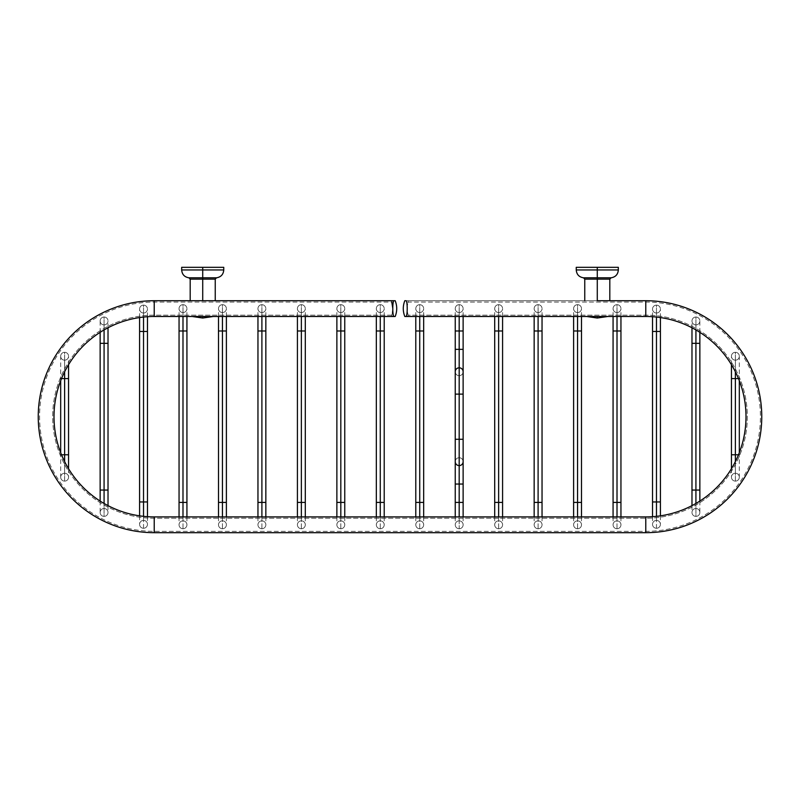 <?xml version="1.0" encoding="UTF-8"?>
<svg xmlns="http://www.w3.org/2000/svg" width="800" height="800" viewBox="0 0 800 800"><rect width="100%" height="100%" fill="white"/><g stroke="black" fill="none" stroke-linecap="round" stroke-linejoin="round"><path stroke-width="0.6" stroke-dasharray="4 3" d="M392.82 308.61L391.78 315.15L154.22 315.15A101.55 101.55 0 0 0 52.67 416.7A101.55 101.55 0 0 0 154.22 518.25L645.78 518.25A101.55 101.55 0 0 0 747.33 416.7A101.55 101.55 0 0 0 645.78 315.15L408.22 315.15C406.83 310.79 406.83 306.43 408.22 302.06L645.78 302.06A114.64 114.64 0 0 1 760.43 416.7A114.64 114.64 0 0 1 645.78 531.34L154.22 531.34A114.64 114.64 0 0 1 39.57 416.7A114.64 114.64 0 0 1 154.22 302.06L391.78 302.06L391.9 300.72L154.22 300.72A115.98 115.98 0 0 0 38.24 416.7A115.98 115.98 0 0 0 154.22 532.68L645.78 532.68A115.98 115.98 0 0 0 761.76 416.7A115.98 115.98 0 0 0 645.78 300.72L408.1 300.72L408.22 302.06C406.83 306.43 406.83 310.79 408.22 315.15L408.1 316.49L404.81 316.49L645.78 316.49A100.21 100.21 0 0 1 746 416.7A100.21 100.21 0 0 1 645.78 516.91L154.22 516.91A100.21 100.21 0 0 1 54 416.7A100.21 100.21 0 0 1 154.22 316.49L391.9 316.49L391.78 315.15L154.22 315.15A101.55 101.55 0 0 0 52.67 416.7A101.55 101.55 0 0 0 154.22 518.25L645.78 518.25A101.55 101.55 0 0 0 747.33 416.7A101.55 101.55 0 0 0 645.78 315.15L408.22 315.15L408.1 316.49L645.78 316.49A100.21 100.21 0 0 1 746 416.7A100.21 100.21 0 0 1 645.78 516.91L154.22 516.91A100.21 100.21 0 0 1 54 416.7A100.21 100.21 0 0 1 154.22 316.49L154.22 315.15L154.22 316.49L391.9 316.49L391.78 315.15C393.17 310.79 393.17 306.43 391.78 302.06L391.9 300.72L395.19 300.72L154.22 300.72L154.22 302.06L154.22 300.72A115.98 115.98 0 0 0 38.24 416.7A115.98 115.98 0 0 0 154.22 532.68L154.22 531.34L154.22 532.68L645.78 532.68L645.78 531.34L645.78 532.68A115.98 115.98 0 0 0 761.76 416.7A115.98 115.98 0 0 0 645.78 300.72L645.78 302.06L645.78 300.72L408.1 300.72L408.22 302.06L645.78 302.06A114.64 114.64 0 0 1 760.43 416.7A114.64 114.64 0 0 1 645.78 531.34L154.22 531.34A114.64 114.64 0 0 1 39.57 416.7A114.64 114.64 0 0 1 154.22 302.06L391.78 302.06M64.62 352.29A3.94 3.94 0 0 0 60.68 356.23A3.94 3.94 0 0 0 64.62 360.17A3.94 3.94 0 0 0 68.56 356.23A3.94 3.94 0 0 0 64.62 352.29A3.94 3.94 0 0 0 60.68 356.23A3.94 3.94 0 0 0 64.62 360.17A3.94 3.94 0 0 1 60.68 356.23A3.94 3.94 0 0 1 64.62 352.29A3.94 3.94 0 0 1 68.56 356.23A3.94 3.94 0 0 1 64.62 360.17A3.94 3.94 0 0 0 68.56 356.23A3.94 3.94 0 0 0 64.62 352.29L64.62 378.61L68.56 378.61L64.62 378.61L64.62 352.29A3.94 3.94 0 0 0 60.68 356.23A3.94 3.94 0 0 0 64.62 360.17A3.94 3.94 0 0 0 68.56 356.23A3.94 3.94 0 0 0 64.62 352.29M64.62 473.23A3.94 3.94 0 0 0 60.68 477.17A3.94 3.94 0 0 0 64.62 481.11A3.94 3.94 0 0 0 68.56 477.17A3.94 3.94 0 0 0 64.62 473.23L64.62 461.59L64.62 473.23A3.94 3.94 0 0 0 60.68 477.17A3.94 3.94 0 0 0 64.62 481.11A3.94 3.94 0 0 0 68.56 477.17A3.94 3.94 0 0 0 64.62 473.23A3.94 3.94 0 0 0 60.68 477.17A3.94 3.94 0 0 0 64.62 481.11L64.62 378.61L60.68 378.61L64.62 378.61L64.62 454.79L68.56 454.79L64.62 454.79L64.62 481.11A3.94 3.94 0 0 1 60.68 477.17A3.94 3.94 0 0 1 64.62 473.23A3.94 3.94 0 0 1 68.56 477.17A3.94 3.94 0 0 1 64.62 481.11A3.94 3.94 0 0 0 68.56 477.17A3.94 3.94 0 0 0 64.62 473.23M104.08 317.02A3.94 3.94 0 0 0 100.14 320.96A3.94 3.94 0 0 0 104.08 324.91A3.94 3.94 0 0 0 108.02 320.96A3.94 3.94 0 0 0 104.08 317.02A3.94 3.94 0 0 0 100.14 320.96A3.94 3.94 0 0 0 104.08 324.91A3.94 3.94 0 0 1 100.14 320.96A3.94 3.94 0 0 1 104.08 317.02A3.94 3.94 0 0 1 108.02 320.96A3.94 3.94 0 0 1 104.08 324.91A3.94 3.94 0 0 0 108.02 320.96A3.94 3.94 0 0 0 104.08 317.02L104.08 343.34L108.02 343.34L104.08 343.34L104.08 317.02A3.94 3.94 0 0 0 100.14 320.96A3.94 3.94 0 0 0 104.08 324.91A3.94 3.94 0 0 0 108.02 320.96A3.94 3.94 0 0 0 104.08 317.02M104.08 508.5A3.94 3.94 0 0 0 100.14 512.44A3.94 3.94 0 0 0 104.08 516.38A3.94 3.94 0 0 0 108.02 512.44A3.94 3.94 0 0 0 104.08 508.5L104.08 503.47L104.08 508.5A3.94 3.94 0 0 0 100.14 512.44A3.94 3.94 0 0 0 104.08 516.38A3.94 3.94 0 0 0 108.02 512.44A3.94 3.94 0 0 0 104.08 508.5A3.94 3.94 0 0 0 100.14 512.44A3.94 3.94 0 0 0 104.08 516.38L104.08 343.34L100.14 343.34L104.08 343.34L104.08 490.06L108.02 490.06L104.08 490.06L104.08 516.38A3.94 3.94 0 0 1 100.14 512.44A3.94 3.94 0 0 1 104.08 508.5A3.94 3.94 0 0 1 108.02 512.44A3.94 3.94 0 0 1 104.08 516.38A3.94 3.94 0 0 0 108.02 512.44A3.94 3.94 0 0 0 104.08 508.5M143.53 305.13A3.94 3.94 0 0 0 139.59 309.07A3.94 3.94 0 0 0 143.53 313.01A3.94 3.94 0 0 0 147.47 309.07A3.94 3.94 0 0 0 143.53 305.13A3.94 3.94 0 0 0 139.59 309.07A3.94 3.94 0 0 0 143.53 313.01A3.94 3.94 0 0 1 139.59 309.07A3.94 3.94 0 0 1 143.53 305.13A3.94 3.94 0 0 1 147.47 309.07A3.94 3.94 0 0 1 143.53 313.01A3.94 3.94 0 0 0 147.47 309.07A3.94 3.94 0 0 0 143.53 305.13L143.53 331.45L147.47 331.45L143.53 331.45L143.53 305.13A3.94 3.94 0 0 0 139.59 309.07A3.94 3.94 0 0 0 143.53 313.01A3.94 3.94 0 0 0 147.47 309.07A3.94 3.94 0 0 0 143.53 305.13M143.53 520.39A3.94 3.94 0 0 0 139.59 524.33A3.94 3.94 0 0 0 143.53 528.27A3.94 3.94 0 0 0 147.47 524.33A3.94 3.94 0 0 0 143.53 520.39L143.53 516.34L143.53 520.39A3.94 3.94 0 0 0 139.59 524.33A3.94 3.94 0 0 0 143.53 528.27A3.94 3.94 0 0 0 147.47 524.33A3.94 3.94 0 0 0 143.53 520.39A3.94 3.94 0 0 0 139.59 524.33A3.94 3.94 0 0 0 143.53 528.27L143.53 331.45L139.59 331.45L143.53 331.45L143.53 501.95L147.47 501.95L143.53 501.95L143.53 528.27A3.94 3.94 0 0 1 139.59 524.33A3.94 3.94 0 0 1 143.53 520.39A3.94 3.94 0 0 1 147.47 524.33A3.94 3.94 0 0 1 143.53 528.27A3.94 3.94 0 0 0 147.47 524.33A3.94 3.94 0 0 0 143.53 520.39M182.99 304.67A3.94 3.94 0 0 0 179.05 308.61A3.94 3.94 0 0 0 182.99 312.55A3.94 3.94 0 0 0 186.93 308.61A3.94 3.94 0 0 0 182.99 304.67A3.94 3.94 0 0 0 179.05 308.61A3.94 3.94 0 0 0 182.99 312.55A3.94 3.94 0 0 1 179.05 308.61A3.94 3.94 0 0 1 182.99 304.67A3.94 3.94 0 0 1 186.93 308.61A3.94 3.94 0 0 1 182.99 312.55A3.94 3.94 0 0 0 186.93 308.61A3.94 3.94 0 0 0 182.99 304.67L182.99 330.99L186.93 330.99L182.99 330.99L182.99 304.67A3.94 3.94 0 0 0 179.05 308.61A3.94 3.94 0 0 0 182.99 312.55A3.94 3.94 0 0 0 186.93 308.61A3.94 3.94 0 0 0 182.99 304.67M182.99 520.85A3.94 3.94 0 0 0 179.05 524.8A3.94 3.94 0 0 0 182.99 528.74A3.94 3.94 0 0 0 186.93 524.8A3.94 3.94 0 0 0 182.99 520.85L182.99 516.91L182.99 520.85A3.94 3.94 0 0 0 179.05 524.8A3.94 3.94 0 0 0 182.99 528.74A3.94 3.94 0 0 0 186.93 524.8A3.94 3.94 0 0 0 182.99 520.85A3.94 3.94 0 0 0 179.05 524.8A3.94 3.94 0 0 0 182.99 528.74L182.99 330.99L179.05 330.99L182.99 330.99L182.99 502.42L186.93 502.42L182.99 502.42L182.99 528.74A3.94 3.94 0 0 1 179.05 524.8A3.94 3.94 0 0 1 182.99 520.85A3.94 3.94 0 0 1 186.93 524.8A3.94 3.94 0 0 1 182.99 528.74A3.94 3.94 0 0 0 186.93 524.8A3.94 3.94 0 0 0 182.99 520.85M222.45 304.67A3.94 3.94 0 0 0 218.5 308.61A3.94 3.94 0 0 0 222.45 312.55A3.94 3.94 0 0 0 226.39 308.61A3.94 3.94 0 0 0 222.45 304.67A3.94 3.94 0 0 0 218.5 308.61A3.94 3.94 0 0 0 222.45 312.55A3.94 3.94 0 0 1 218.5 308.61A3.94 3.94 0 0 1 222.45 304.67A3.94 3.94 0 0 1 226.39 308.61A3.94 3.94 0 0 1 222.45 312.55A3.94 3.94 0 0 0 226.39 308.61A3.94 3.94 0 0 0 222.45 304.67L222.45 330.99L226.39 330.99L222.45 330.99L222.45 304.67A3.94 3.94 0 0 0 218.5 308.61A3.94 3.94 0 0 0 222.45 312.55A3.94 3.94 0 0 0 226.39 308.61A3.94 3.94 0 0 0 222.45 304.67M222.45 520.85A3.94 3.94 0 0 0 218.5 524.8A3.94 3.94 0 0 0 222.45 528.74A3.94 3.94 0 0 0 226.39 524.8A3.94 3.94 0 0 0 222.45 520.85L222.45 516.91L222.45 520.85A3.94 3.94 0 0 0 218.5 524.8A3.94 3.94 0 0 0 222.45 528.74A3.94 3.94 0 0 0 226.39 524.8A3.94 3.94 0 0 0 222.45 520.85A3.94 3.94 0 0 0 218.5 524.8A3.94 3.94 0 0 0 222.45 528.74L222.45 330.99L218.5 330.99L222.45 330.99L222.45 502.42L226.39 502.42L222.45 502.42L222.45 528.74A3.94 3.94 0 0 1 218.5 524.8A3.94 3.94 0 0 1 222.45 520.85A3.94 3.94 0 0 1 226.39 524.8A3.94 3.94 0 0 1 222.45 528.74A3.94 3.94 0 0 0 226.39 524.8A3.94 3.94 0 0 0 222.45 520.85M261.9 304.67A3.94 3.94 0 0 0 257.96 308.61A3.94 3.94 0 0 0 261.9 312.55A3.94 3.94 0 0 0 265.84 308.61A3.94 3.94 0 0 0 261.9 304.67A3.94 3.94 0 0 0 257.96 308.61A3.94 3.94 0 0 0 261.9 312.55A3.94 3.94 0 0 1 257.96 308.61A3.94 3.94 0 0 1 261.9 304.67A3.94 3.94 0 0 1 265.84 308.61A3.94 3.94 0 0 1 261.9 312.55A3.94 3.94 0 0 0 265.84 308.61A3.94 3.94 0 0 0 261.9 304.67L261.9 330.99L265.84 330.99L261.9 330.99L261.9 304.67A3.94 3.94 0 0 0 257.96 308.61A3.94 3.94 0 0 0 261.9 312.55A3.94 3.94 0 0 0 265.84 308.61A3.94 3.94 0 0 0 261.9 304.67M261.9 520.85A3.94 3.94 0 0 0 257.96 524.8A3.94 3.94 0 0 0 261.9 528.74A3.94 3.94 0 0 0 265.84 524.8A3.94 3.94 0 0 0 261.9 520.85L261.9 516.91L261.9 520.85A3.94 3.94 0 0 0 257.96 524.8A3.94 3.94 0 0 0 261.9 528.74A3.94 3.94 0 0 0 265.84 524.8A3.94 3.94 0 0 0 261.9 520.85A3.94 3.94 0 0 0 257.96 524.8A3.94 3.94 0 0 0 261.9 528.74L261.9 330.99L257.96 330.99L261.9 330.99L261.9 502.42L265.84 502.42L261.9 502.42L261.9 528.74A3.94 3.94 0 0 1 257.96 524.8A3.94 3.94 0 0 1 261.9 520.85A3.94 3.94 0 0 1 265.84 524.8A3.94 3.94 0 0 1 261.9 528.74A3.94 3.94 0 0 0 265.84 524.8A3.94 3.94 0 0 0 261.9 520.85M301.36 304.67A3.94 3.94 0 0 0 297.42 308.61A3.94 3.94 0 0 0 301.36 312.55A3.94 3.94 0 0 0 305.3 308.61A3.94 3.94 0 0 0 301.36 304.67A3.94 3.94 0 0 0 297.42 308.61A3.94 3.94 0 0 0 301.36 312.55A3.94 3.94 0 0 1 297.42 308.61A3.94 3.94 0 0 1 301.36 304.67A3.94 3.94 0 0 1 305.3 308.61A3.94 3.94 0 0 1 301.36 312.55A3.94 3.94 0 0 0 305.3 308.61A3.94 3.94 0 0 0 301.36 304.67L301.36 330.99L305.3 330.99L301.36 330.99L301.36 304.67A3.94 3.94 0 0 0 297.42 308.61A3.94 3.94 0 0 0 301.36 312.55A3.94 3.94 0 0 0 305.3 308.61A3.94 3.94 0 0 0 301.36 304.67M301.36 520.85A3.94 3.94 0 0 0 297.42 524.8A3.94 3.94 0 0 0 301.36 528.74A3.94 3.94 0 0 0 305.3 524.8A3.94 3.94 0 0 0 301.36 520.85L301.36 516.91L301.36 520.85A3.94 3.94 0 0 0 297.42 524.8A3.94 3.94 0 0 0 301.36 528.74A3.94 3.94 0 0 0 305.3 524.8A3.94 3.94 0 0 0 301.36 520.85A3.94 3.94 0 0 0 297.42 524.8A3.94 3.94 0 0 0 301.36 528.74L301.36 330.99L297.42 330.99L301.36 330.99L301.36 502.42L305.3 502.42L301.36 502.42L301.36 528.74A3.94 3.94 0 0 1 297.42 524.8A3.94 3.94 0 0 1 301.36 520.85A3.94 3.94 0 0 1 305.3 524.8A3.94 3.94 0 0 1 301.36 528.74A3.94 3.94 0 0 0 305.3 524.8A3.94 3.94 0 0 0 301.36 520.85M340.82 304.67A3.94 3.94 0 0 0 336.87 308.61A3.94 3.94 0 0 0 340.82 312.55A3.94 3.94 0 0 0 344.76 308.61A3.94 3.94 0 0 0 340.82 304.67A3.94 3.94 0 0 0 336.87 308.61A3.94 3.94 0 0 0 340.82 312.55A3.94 3.94 0 0 1 336.87 308.61A3.94 3.94 0 0 1 340.82 304.67A3.94 3.94 0 0 1 344.76 308.61A3.94 3.94 0 0 1 340.82 312.55A3.94 3.94 0 0 0 344.76 308.61A3.94 3.94 0 0 0 340.82 304.67L340.82 330.99L344.76 330.99L340.82 330.99L340.82 304.67A3.94 3.94 0 0 0 336.87 308.61A3.94 3.94 0 0 0 340.82 312.55A3.94 3.94 0 0 0 344.76 308.61A3.94 3.94 0 0 0 340.82 304.67M340.82 520.85A3.94 3.94 0 0 0 336.87 524.8A3.94 3.94 0 0 0 340.82 528.74A3.94 3.94 0 0 0 344.76 524.8A3.94 3.94 0 0 0 340.82 520.85L340.82 516.91L340.82 520.85A3.94 3.94 0 0 0 336.87 524.8A3.94 3.94 0 0 0 340.82 528.74A3.94 3.94 0 0 0 344.76 524.8A3.94 3.94 0 0 0 340.82 520.85A3.94 3.94 0 0 0 336.87 524.8A3.94 3.94 0 0 0 340.82 528.74L340.82 330.99L336.87 330.99L340.82 330.99L340.82 502.42L344.76 502.42L340.82 502.42L340.82 528.74A3.94 3.94 0 0 1 336.87 524.8A3.94 3.94 0 0 1 340.82 520.85A3.94 3.94 0 0 1 344.76 524.8A3.94 3.94 0 0 1 340.82 528.74A3.94 3.94 0 0 0 344.76 524.8A3.94 3.94 0 0 0 340.82 520.85M380.27 304.67A3.94 3.94 0 0 0 376.33 308.61A3.94 3.94 0 0 0 380.27 312.55A3.94 3.94 0 0 0 384.21 308.61A3.94 3.94 0 0 0 380.27 304.67A3.94 3.94 0 0 0 376.33 308.61A3.94 3.94 0 0 0 380.27 312.55A3.94 3.94 0 0 1 376.33 308.61A3.94 3.94 0 0 1 380.27 304.67A3.94 3.94 0 0 1 384.21 308.61A3.94 3.94 0 0 1 380.27 312.55A3.94 3.94 0 0 0 384.21 308.61A3.94 3.94 0 0 0 380.27 304.67L380.27 330.99L384.21 330.99L380.27 330.99L380.27 304.67A3.94 3.94 0 0 0 376.33 308.61A3.94 3.94 0 0 0 380.27 312.55A3.94 3.94 0 0 0 384.21 308.61A3.94 3.94 0 0 0 380.27 304.67M380.27 520.85A3.94 3.94 0 0 0 376.33 524.8A3.94 3.94 0 0 0 380.27 528.74A3.94 3.94 0 0 0 384.21 524.8A3.94 3.94 0 0 0 380.27 520.85L380.27 516.91L380.27 520.85A3.94 3.94 0 0 0 376.33 524.8A3.94 3.94 0 0 0 380.27 528.74A3.94 3.94 0 0 0 384.21 524.8A3.94 3.94 0 0 0 380.27 520.85A3.94 3.94 0 0 0 376.33 524.8A3.94 3.94 0 0 0 380.27 528.74L380.27 330.99L376.33 330.99L380.27 330.99L380.27 502.42L384.21 502.42L380.27 502.42L380.27 528.74A3.94 3.94 0 0 1 376.33 524.8A3.94 3.94 0 0 1 380.27 520.85A3.94 3.94 0 0 1 384.21 524.8A3.94 3.94 0 0 1 380.27 528.74A3.94 3.94 0 0 0 384.21 524.8A3.94 3.94 0 0 0 380.27 520.85M419.73 304.67A3.94 3.94 0 0 0 415.79 308.61A3.94 3.94 0 0 0 419.73 312.55A3.94 3.94 0 0 0 423.67 308.61A3.94 3.94 0 0 0 419.73 304.67A3.94 3.94 0 0 0 415.79 308.61A3.94 3.94 0 0 0 419.73 312.55A3.94 3.94 0 0 1 415.79 308.61A3.94 3.94 0 0 1 419.73 304.67A3.94 3.94 0 0 1 423.67 308.61A3.94 3.94 0 0 1 419.73 312.55A3.94 3.94 0 0 0 423.67 308.61A3.94 3.94 0 0 0 419.73 304.67L419.73 330.99L423.67 330.99L419.73 330.99L419.73 304.67A3.94 3.94 0 0 0 415.79 308.61A3.94 3.94 0 0 0 419.73 312.55A3.94 3.94 0 0 0 423.67 308.61A3.94 3.94 0 0 0 419.73 304.67M419.73 520.85A3.94 3.94 0 0 0 415.79 524.8A3.94 3.94 0 0 0 419.73 528.74A3.94 3.94 0 0 0 423.67 524.8A3.94 3.94 0 0 0 419.73 520.85L419.73 516.91L419.73 520.85A3.94 3.94 0 0 0 415.79 524.8A3.94 3.94 0 0 0 419.73 528.74A3.94 3.94 0 0 0 423.67 524.8A3.94 3.94 0 0 0 419.73 520.85A3.94 3.94 0 0 0 415.79 524.8A3.94 3.94 0 0 0 419.73 528.74L419.73 330.99L415.79 330.99L419.73 330.99L419.73 502.42L423.67 502.42L419.73 502.42L419.73 528.74A3.94 3.94 0 0 1 415.79 524.8A3.94 3.94 0 0 1 419.73 520.85A3.94 3.94 0 0 1 423.67 524.8A3.94 3.94 0 0 1 419.73 528.74A3.94 3.94 0 0 0 423.67 524.8A3.94 3.94 0 0 0 419.73 520.85M459.18 304.67A3.94 3.94 0 0 0 455.24 308.61A3.94 3.94 0 0 0 459.18 312.55A3.94 3.94 0 0 0 463.13 308.61A3.94 3.94 0 0 0 459.18 304.67A3.94 3.94 0 0 0 455.24 308.61A3.94 3.94 0 0 0 459.18 312.55A3.94 3.94 0 0 1 455.24 308.61A3.94 3.94 0 0 1 459.18 304.67A3.94 3.94 0 0 1 463.13 308.61A3.94 3.94 0 0 1 459.18 312.55A3.94 3.94 0 0 0 463.13 308.61A3.94 3.94 0 0 0 459.18 304.67L459.18 330.99L463.13 330.99L459.18 330.99L459.18 304.67A3.94 3.94 0 0 0 455.24 308.61A3.94 3.94 0 0 0 459.18 312.55A3.94 3.94 0 0 0 463.13 308.61A3.94 3.94 0 0 0 459.18 304.67M459.18 520.85A3.94 3.94 0 0 0 455.24 524.8A3.94 3.94 0 0 0 459.18 528.74A3.94 3.94 0 0 0 463.13 524.8A3.94 3.94 0 0 0 459.18 520.85A3.94 3.94 0 0 0 455.24 524.8A3.94 3.94 0 0 0 459.18 528.74L459.18 502.42L463.13 502.42L459.18 502.42L459.18 484.04L463.13 484.04L459.18 484.04L459.18 502.42L455.24 502.42L459.18 502.42L459.18 528.74A3.94 3.94 0 0 0 463.13 524.8A3.94 3.94 0 0 0 459.18 520.85L459.18 516.91L459.18 520.85A3.94 3.94 0 0 1 463.13 524.8A3.94 3.94 0 0 1 459.18 528.74A3.94 3.94 0 0 0 463.13 524.8A3.94 3.94 0 0 0 459.18 520.85A3.94 3.94 0 0 0 455.24 524.8A3.94 3.94 0 0 0 459.18 528.74A3.94 3.94 0 0 1 455.24 524.8A3.94 3.94 0 0 1 459.18 520.85M498.64 304.67A3.94 3.94 0 0 0 494.7 308.61A3.94 3.94 0 0 0 498.64 312.55A3.94 3.94 0 0 0 502.58 308.61A3.94 3.94 0 0 0 498.64 304.67A3.94 3.94 0 0 0 494.7 308.61A3.94 3.94 0 0 0 498.64 312.55A3.94 3.94 0 0 1 494.7 308.61A3.94 3.94 0 0 1 498.64 304.67A3.94 3.94 0 0 1 502.58 308.61A3.94 3.94 0 0 1 498.64 312.55A3.94 3.94 0 0 0 502.58 308.61A3.94 3.94 0 0 0 498.64 304.67L498.64 330.99L502.58 330.99L498.64 330.99L498.64 304.67A3.94 3.94 0 0 0 494.7 308.61A3.94 3.94 0 0 0 498.64 312.55A3.94 3.94 0 0 0 502.58 308.61A3.94 3.94 0 0 0 498.64 304.67M498.64 520.85A3.94 3.94 0 0 0 494.7 524.8A3.94 3.94 0 0 0 498.64 528.74A3.94 3.94 0 0 0 502.58 524.8A3.94 3.94 0 0 0 498.64 520.85L498.64 516.91L498.64 520.85A3.94 3.94 0 0 0 494.7 524.8A3.94 3.94 0 0 0 498.64 528.74A3.94 3.94 0 0 0 502.58 524.8A3.94 3.94 0 0 0 498.64 520.85A3.94 3.94 0 0 0 494.7 524.8A3.94 3.94 0 0 0 498.64 528.74L498.64 330.99L494.7 330.99L498.64 330.99L498.64 502.42L502.58 502.42L498.64 502.42L498.64 528.74A3.94 3.94 0 0 1 494.7 524.8A3.94 3.94 0 0 1 498.64 520.85A3.94 3.94 0 0 1 502.58 524.8A3.94 3.94 0 0 1 498.64 528.74A3.94 3.94 0 0 0 502.58 524.8A3.94 3.94 0 0 0 498.64 520.85M538.1 304.67A3.94 3.94 0 0 0 534.16 308.61A3.94 3.94 0 0 0 538.1 312.55A3.94 3.94 0 0 0 542.04 308.61A3.94 3.94 0 0 0 538.1 304.67A3.94 3.94 0 0 0 534.16 308.61A3.94 3.94 0 0 0 538.1 312.55A3.94 3.94 0 0 1 534.16 308.61A3.94 3.94 0 0 1 538.1 304.67A3.94 3.94 0 0 1 542.04 308.61A3.94 3.94 0 0 1 538.1 312.55A3.94 3.94 0 0 0 542.04 308.61A3.94 3.94 0 0 0 538.1 304.67L538.1 330.99L542.04 330.99L538.1 330.99L538.1 304.67A3.94 3.94 0 0 0 534.16 308.61A3.94 3.94 0 0 0 538.1 312.55A3.94 3.94 0 0 0 542.04 308.61A3.94 3.94 0 0 0 538.1 304.67M538.1 520.85A3.94 3.94 0 0 0 534.16 524.8A3.94 3.94 0 0 0 538.1 528.74A3.94 3.94 0 0 0 542.04 524.8A3.94 3.94 0 0 0 538.1 520.85L538.1 516.91L538.1 520.85A3.94 3.94 0 0 0 534.16 524.8A3.94 3.94 0 0 0 538.1 528.74A3.94 3.94 0 0 0 542.04 524.8A3.94 3.94 0 0 0 538.1 520.85A3.94 3.94 0 0 0 534.16 524.8A3.94 3.94 0 0 0 538.1 528.74L538.1 330.99L534.16 330.99L538.1 330.99L538.1 502.42L542.04 502.42L538.1 502.42L538.1 528.74A3.94 3.94 0 0 1 534.16 524.8A3.94 3.94 0 0 1 538.1 520.85A3.94 3.94 0 0 1 542.04 524.8A3.94 3.94 0 0 1 538.1 528.74A3.94 3.94 0 0 0 542.04 524.8A3.94 3.94 0 0 0 538.1 520.85M577.55 304.67A3.94 3.94 0 0 0 573.61 308.61A3.94 3.94 0 0 0 577.55 312.55A3.94 3.94 0 0 0 581.5 308.61A3.94 3.94 0 0 0 577.55 304.67A3.94 3.94 0 0 0 573.61 308.61A3.94 3.94 0 0 0 577.55 312.55A3.94 3.94 0 0 1 573.61 308.61A3.94 3.94 0 0 1 577.55 304.67A3.94 3.94 0 0 1 581.5 308.61A3.94 3.94 0 0 1 577.55 312.55A3.94 3.94 0 0 0 581.5 308.61A3.94 3.94 0 0 0 577.55 304.67L577.55 330.99L581.5 330.99L577.55 330.99L577.55 304.67A3.94 3.94 0 0 0 573.61 308.61A3.94 3.94 0 0 0 577.55 312.55A3.94 3.94 0 0 0 581.5 308.61A3.94 3.94 0 0 0 577.55 304.67M577.55 520.85A3.94 3.94 0 0 0 573.61 524.8A3.94 3.94 0 0 0 577.55 528.74A3.94 3.94 0 0 0 581.5 524.8A3.94 3.94 0 0 0 577.55 520.85L577.55 516.91L577.55 520.85A3.94 3.94 0 0 0 573.61 524.8A3.94 3.94 0 0 0 577.55 528.74A3.94 3.94 0 0 0 581.5 524.8A3.94 3.94 0 0 0 577.55 520.85A3.94 3.94 0 0 0 573.61 524.8A3.94 3.94 0 0 0 577.55 528.74L577.55 330.99L573.61 330.99L577.55 330.99L577.55 502.42L581.5 502.42L577.55 502.42L577.55 528.74A3.94 3.94 0 0 1 573.61 524.8A3.94 3.94 0 0 1 577.55 520.85A3.94 3.94 0 0 1 581.5 524.8A3.94 3.94 0 0 1 577.55 528.74A3.94 3.94 0 0 0 581.5 524.8A3.94 3.94 0 0 0 577.55 520.85M617.01 304.67A3.94 3.94 0 0 0 613.07 308.61A3.94 3.94 0 0 0 617.01 312.55A3.94 3.94 0 0 0 620.95 308.61A3.94 3.94 0 0 0 617.01 304.67A3.94 3.94 0 0 0 613.07 308.61A3.94 3.94 0 0 0 617.01 312.55A3.94 3.94 0 0 1 613.07 308.61A3.94 3.94 0 0 1 617.01 304.67A3.94 3.94 0 0 1 620.95 308.61A3.94 3.94 0 0 1 617.01 312.55A3.94 3.94 0 0 0 620.95 308.61A3.94 3.94 0 0 0 617.01 304.67L617.01 330.99L620.95 330.99L617.01 330.99L617.01 304.67A3.94 3.94 0 0 0 613.07 308.61A3.94 3.94 0 0 0 617.01 312.55A3.94 3.94 0 0 0 620.95 308.61A3.94 3.94 0 0 0 617.01 304.67M617.01 520.85A3.94 3.94 0 0 0 613.07 524.8A3.94 3.94 0 0 0 617.01 528.74A3.94 3.94 0 0 0 620.95 524.8A3.94 3.94 0 0 0 617.01 520.85L617.01 516.91L617.01 520.85A3.94 3.94 0 0 0 613.07 524.8A3.94 3.94 0 0 0 617.01 528.74A3.94 3.94 0 0 0 620.95 524.8A3.94 3.94 0 0 0 617.01 520.85A3.94 3.94 0 0 0 613.07 524.8A3.94 3.94 0 0 0 617.01 528.74L617.01 330.99L613.07 330.99L617.01 330.99L617.01 502.42L620.95 502.42L617.01 502.42L617.01 528.74A3.94 3.94 0 0 1 613.07 524.8A3.94 3.94 0 0 1 617.01 520.85A3.94 3.94 0 0 1 620.95 524.8A3.94 3.94 0 0 1 617.01 528.74A3.94 3.94 0 0 0 620.95 524.8A3.94 3.94 0 0 0 617.01 520.85M656.47 305.13A3.94 3.94 0 0 0 652.53 309.07A3.94 3.94 0 0 0 656.47 313.01A3.94 3.94 0 0 0 660.41 309.07A3.94 3.94 0 0 0 656.47 305.13A3.94 3.94 0 0 0 652.53 309.07A3.94 3.94 0 0 0 656.47 313.01A3.94 3.94 0 0 1 652.53 309.07A3.94 3.94 0 0 1 656.47 305.13A3.94 3.94 0 0 1 660.41 309.07A3.94 3.94 0 0 1 656.47 313.01A3.94 3.94 0 0 0 660.41 309.07A3.94 3.94 0 0 0 656.47 305.13L656.47 331.45L660.41 331.45L656.47 331.45L656.47 305.13A3.94 3.94 0 0 0 652.53 309.07A3.94 3.94 0 0 0 656.47 313.01A3.94 3.94 0 0 0 660.41 309.07A3.94 3.94 0 0 0 656.47 305.13M656.47 520.39A3.94 3.94 0 0 0 652.53 524.33A3.94 3.94 0 0 0 656.47 528.27A3.94 3.94 0 0 0 660.41 524.33A3.94 3.94 0 0 0 656.47 520.39L656.47 516.34L656.47 520.39A3.94 3.94 0 0 0 652.53 524.33A3.94 3.94 0 0 0 656.47 528.27A3.94 3.94 0 0 0 660.41 524.33A3.94 3.94 0 0 0 656.47 520.39A3.94 3.94 0 0 0 652.53 524.33A3.94 3.94 0 0 0 656.47 528.27L656.47 331.45L652.53 331.45L656.47 331.45L656.47 501.95L660.41 501.95L656.47 501.95L656.47 528.27A3.94 3.94 0 0 1 652.53 524.33A3.94 3.94 0 0 1 656.47 520.39A3.94 3.94 0 0 1 660.41 524.33A3.94 3.94 0 0 1 656.47 528.27A3.94 3.94 0 0 0 660.41 524.33A3.94 3.94 0 0 0 656.47 520.39M695.92 317.02A3.94 3.94 0 0 0 691.98 320.96A3.94 3.94 0 0 0 695.92 324.91A3.94 3.94 0 0 0 699.86 320.96A3.94 3.94 0 0 0 695.92 317.02A3.94 3.94 0 0 0 691.98 320.96A3.94 3.94 0 0 0 695.92 324.91A3.94 3.94 0 0 1 691.98 320.96A3.94 3.94 0 0 1 695.92 317.02A3.94 3.94 0 0 1 699.86 320.96A3.94 3.94 0 0 1 695.92 324.91A3.94 3.94 0 0 0 699.86 320.96A3.94 3.94 0 0 0 695.92 317.02L695.92 343.34L699.86 343.34L695.92 343.34L695.92 317.02A3.94 3.94 0 0 0 691.98 320.96A3.94 3.94 0 0 0 695.92 324.91A3.94 3.94 0 0 0 699.86 320.96A3.94 3.94 0 0 0 695.92 317.02M695.92 508.5A3.94 3.94 0 0 0 691.98 512.44A3.94 3.94 0 0 0 695.92 516.38A3.94 3.94 0 0 0 699.86 512.44A3.94 3.94 0 0 0 695.92 508.5L695.92 503.47L695.92 508.5A3.94 3.94 0 0 0 691.98 512.44A3.94 3.94 0 0 0 695.92 516.38A3.94 3.94 0 0 0 699.86 512.44A3.94 3.94 0 0 0 695.92 508.5A3.94 3.94 0 0 0 691.98 512.44A3.94 3.94 0 0 0 695.92 516.38L695.92 343.34L691.98 343.34L695.92 343.34L695.92 490.06L699.86 490.06L695.92 490.06L695.92 516.38A3.94 3.94 0 0 1 691.98 512.44A3.94 3.94 0 0 1 695.92 508.5A3.94 3.94 0 0 1 699.86 512.44A3.94 3.94 0 0 1 695.92 516.38A3.94 3.94 0 0 0 699.86 512.44A3.94 3.94 0 0 0 695.92 508.5M735.38 352.29A3.94 3.94 0 0 0 731.44 356.23A3.94 3.94 0 0 0 735.38 360.17A3.94 3.94 0 0 0 739.32 356.23A3.94 3.94 0 0 0 735.38 352.29A3.94 3.94 0 0 0 731.44 356.23A3.94 3.94 0 0 0 735.38 360.17A3.94 3.94 0 0 1 731.44 356.23A3.94 3.94 0 0 1 735.38 352.29A3.94 3.94 0 0 1 739.32 356.23A3.94 3.94 0 0 1 735.38 360.17A3.94 3.94 0 0 0 739.32 356.23A3.94 3.94 0 0 0 735.38 352.29L735.38 378.61L739.32 378.61L735.38 378.61L735.38 352.29A3.94 3.94 0 0 0 731.44 356.23A3.94 3.94 0 0 0 735.38 360.17A3.94 3.94 0 0 0 739.32 356.23A3.94 3.94 0 0 0 735.38 352.29M735.38 473.23A3.94 3.94 0 0 0 731.44 477.17A3.94 3.94 0 0 0 735.38 481.11A3.94 3.94 0 0 0 739.32 477.17A3.94 3.94 0 0 0 735.38 473.23L735.38 461.59L735.38 473.23A3.94 3.94 0 0 0 731.44 477.17A3.94 3.94 0 0 0 735.38 481.11A3.94 3.94 0 0 0 739.32 477.17A3.94 3.94 0 0 0 735.38 473.23A3.94 3.94 0 0 0 731.44 477.17A3.94 3.94 0 0 0 735.38 481.11L735.38 378.61L731.44 378.61L735.38 378.61L735.38 454.79L739.32 454.79L735.38 454.79L735.38 481.11A3.94 3.94 0 0 1 731.44 477.17A3.94 3.94 0 0 1 735.38 473.23A3.94 3.94 0 0 1 739.32 477.17A3.94 3.94 0 0 1 735.38 481.11A3.94 3.94 0 0 0 739.32 477.17A3.94 3.94 0 0 0 735.38 473.23M404.81 300.72L408.1 300.72L404.81 300.72M395.19 316.49L391.9 316.49L395.19 316.49M154.22 518.25L154.22 516.91L154.22 518.25M645.78 518.25L645.78 516.91L645.78 518.25M645.78 315.15L645.78 316.49L645.78 315.15M597.28 316.49C583.77 316.49 583.77 316.49 597.28 316.49C610.8 316.49 610.8 316.49 597.28 316.49C583.71 316.49 583.71 316.49 597.28 316.49C583.71 316.49 583.71 316.49 597.28 316.49C610.86 316.49 610.86 316.49 597.28 316.49C610.86 316.49 610.86 316.49 597.28 316.49L597.28 318.03L597.28 316.49M593.35 300.72L584.76 300.72L597.28 300.72L597.28 279.14L584.76 279.14L597.28 279.14L597.28 300.72L609.81 300.72L593.35 300.72M609.81 279.14L597.28 279.14L597.28 277.81L611.04 277.81L597.28 277.81L597.28 279.14L609.81 279.14M198.78 300.72L215.24 300.72L202.72 300.72L202.72 279.14L190.19 279.14L202.72 279.14L202.72 300.72L190.19 300.72L198.78 300.72M215.24 279.14L202.72 279.14L202.72 277.81L216.48 277.81L202.72 277.81L202.72 279.14L215.24 279.14M188.96 277.81L202.72 277.81L202.72 269.95L181.67 269.95L202.72 269.95L202.72 277.81L188.96 277.81M223.76 269.95L202.72 269.95L223.76 269.95M223.76 267.32L202.72 267.32L202.72 269.95L202.72 267.32L181.67 267.32M202.72 267.32C229.75 267.32 229.75 267.32 202.72 267.32M202.72 316.49C189.2 316.49 189.2 316.49 202.72 316.49C216.23 316.49 216.23 316.49 202.72 316.49C189.14 316.49 189.14 316.49 202.72 316.49C189.14 316.49 189.14 316.49 202.72 316.49C216.29 316.49 216.29 316.49 202.72 316.49C216.29 316.49 216.29 316.49 202.72 316.49L202.72 318.03L202.72 316.49M583.52 277.81L597.28 277.81L597.28 269.95L576.24 269.95L597.28 269.95L597.28 277.81L583.52 277.81M618.33 269.95L597.28 269.95L618.33 269.95M618.33 267.32L597.28 267.32L597.28 269.95L597.28 267.32L576.24 267.32M597.28 267.32C624.31 267.32 624.31 267.32 597.28 267.32M64.62 371.81L64.62 360.17L64.62 371.81M61.53 378.61L60.68 378.61L61.53 378.61M61.53 454.79L64.62 454.79L61.53 454.79M104.08 329.94L104.08 324.91L104.08 329.94M100.14 490.06L104.08 490.06L100.14 490.06M143.53 317.06L143.53 313.01L143.53 317.06M139.59 501.95L143.53 501.95L139.59 501.95M182.99 316.49L182.99 312.55L182.99 316.49M179.05 502.42L182.99 502.42L179.05 502.42M222.45 316.49L222.45 312.55L222.45 316.49M218.5 502.42L222.45 502.42L218.5 502.42M261.9 316.49L261.9 312.55L261.9 316.49M257.96 502.42L261.9 502.42L257.96 502.42M301.36 316.49L301.36 312.55L301.36 316.49M297.42 502.42L301.36 502.42L297.42 502.42M340.82 316.49L340.82 312.55L340.82 316.49M336.87 502.42L340.82 502.42L336.87 502.42M380.27 316.49L380.27 312.55L380.27 316.49M376.33 502.42L380.27 502.42L376.33 502.42M419.73 316.49L419.73 312.55L419.73 316.49M415.79 502.42L419.73 502.42L415.79 502.42M459.18 316.49L459.18 312.55L459.18 316.49M455.24 330.99L459.18 330.99L455.24 330.99M455.24 349.36L459.18 349.36L459.18 330.99L459.18 349.36L455.24 349.36M463.13 371.74A3.94 3.94 0 0 1 459.18 375.68A3.94 3.94 0 0 1 455.24 371.74A3.94 3.94 0 0 1 459.18 367.8A3.94 3.94 0 0 0 455.24 371.74A3.94 3.94 0 0 0 459.18 375.68L459.18 349.36L459.18 375.68A3.94 3.94 0 0 0 463.13 371.74A3.94 3.94 0 0 0 459.18 367.8A3.94 3.94 0 0 1 463.13 371.74A3.94 3.94 0 0 1 459.18 375.68A3.94 3.94 0 0 0 463.13 371.74A3.94 3.94 0 0 0 459.18 367.8A3.94 3.94 0 0 0 455.24 371.74A3.94 3.94 0 0 0 459.18 375.68L459.18 394.12L463.13 394.12L459.18 394.12L459.18 439.28L463.13 439.28L459.18 439.28L459.18 457.72A3.94 3.94 0 0 1 463.13 461.66A3.94 3.94 0 0 0 459.18 457.72A3.94 3.94 0 0 1 463.13 461.66A3.94 3.94 0 0 1 459.18 465.6A3.94 3.94 0 0 0 463.13 461.66A3.94 3.94 0 0 0 459.18 457.72L459.18 484.04L455.24 484.04L459.18 484.04L459.18 457.72A3.94 3.94 0 0 0 455.24 461.66A3.94 3.94 0 0 0 459.18 465.6A3.94 3.94 0 0 0 463.13 461.66M463.13 349.36L459.18 349.36L463.13 349.36M459.18 465.6A3.94 3.94 0 0 1 455.24 461.66A3.94 3.94 0 0 1 459.18 457.72A3.94 3.94 0 0 0 455.24 461.66A3.94 3.94 0 0 0 459.18 465.6M455.24 461.66A3.94 3.94 0 0 1 459.18 457.72L459.18 439.28L455.24 439.28L459.18 439.28L459.18 394.12L455.24 394.12L459.18 394.12L459.18 375.68A3.94 3.94 0 0 1 455.24 371.74M498.64 316.49L498.64 312.55L498.64 316.49M494.7 502.42L498.64 502.42L494.7 502.42M538.1 316.49L538.1 312.55L538.1 316.49M534.16 502.42L538.1 502.42L534.16 502.42M577.55 316.49L577.55 312.55L577.55 316.49M573.61 502.42L577.55 502.42L573.61 502.42M617.01 316.49L617.01 312.55L617.01 316.49M613.07 502.42L617.01 502.42L613.07 502.42M656.47 317.06L656.47 313.01L656.47 317.06M652.53 501.95L656.47 501.95L652.53 501.95M695.92 329.94L695.92 324.91L695.92 329.94M691.98 490.06L695.92 490.06L691.98 490.06M735.38 371.81L735.38 360.17L735.38 371.81M731.44 454.79L735.38 454.79L731.44 454.79M68.56 364.69L68.56 356.23M60.68 380.74L60.68 356.23M60.68 452.66L60.68 477.17M68.56 468.72L68.56 477.17M108.02 327.77L108.02 320.96M100.14 332.34L100.14 320.96M108.02 505.63L108.02 512.44M100.14 501.07L100.14 512.44M147.47 316.72L147.47 309.07M139.59 317.56L139.59 309.07M147.47 516.69L147.47 524.33M139.59 515.84L139.59 524.33M186.93 316.49L186.93 308.61M179.05 316.49L179.05 308.61M186.93 516.91L186.93 524.8M179.05 516.91L179.05 524.8M226.39 316.49L226.39 308.61M218.5 316.49L218.5 308.61M226.39 516.91L226.39 524.8M218.5 516.91L218.5 524.8M265.84 316.49L265.84 308.61M257.96 316.49L257.96 308.61M265.84 516.91L265.84 524.8M257.96 516.91L257.96 524.8M305.3 316.49L305.3 308.61M297.42 316.49L297.42 308.61M305.3 516.91L305.3 524.8M297.42 516.91L297.42 524.8M344.76 316.49L344.76 308.61M336.87 316.49L336.87 308.61M344.76 516.91L344.76 524.8M336.87 516.91L336.87 524.8M384.21 316.49L384.21 308.61M376.33 316.49L376.33 308.61M384.21 516.91L384.21 524.8M376.33 516.91L376.33 524.8M423.67 316.49L423.67 308.61M415.79 316.49L415.79 308.61M423.67 516.91L423.67 524.8M415.79 516.91L415.79 524.8M463.13 316.49L463.13 308.61M455.24 316.49L455.24 308.61M455.24 516.91L455.24 524.8M463.13 516.91L463.13 524.8M502.58 316.49L502.58 308.61M494.7 316.49L494.7 308.61M502.58 516.91L502.58 524.8M494.7 516.91L494.7 524.8M542.04 316.49L542.04 308.61M534.16 316.49L534.16 308.61M542.04 516.91L542.04 524.8M534.16 516.91L534.16 524.8M581.5 316.49L581.5 308.61M573.61 316.49L573.61 308.61M581.5 516.91L581.5 524.8M573.61 516.91L573.61 524.8M620.95 316.49L620.95 308.61M613.07 316.49L613.07 308.61M620.95 516.91L620.95 524.8M613.07 516.91L613.07 524.8M660.41 317.56L660.41 309.07M652.53 316.72L652.53 309.07M660.41 515.84L660.41 524.33M652.53 516.69L652.53 524.33M699.86 332.34L699.86 320.96M691.98 327.77L691.98 320.96M699.86 501.07L699.86 512.44M691.98 505.63L691.98 512.44M739.32 380.74L739.32 356.23M731.44 364.69L731.44 356.23M739.32 452.66L739.32 477.17M731.44 468.72L731.44 477.17"/><path stroke-width="1.2" d="M391.78 302.06L392.82 308.61M404.81 316.49C402.77 311.24 402.77 305.98 404.81 300.72L405.9 300.72C407.66 300.42 407.66 316.8 405.9 316.49L404.81 316.49C402.77 311.24 402.77 305.98 404.81 300.72L405.9 300.72C407.66 300.42 407.66 316.8 405.9 316.49L404.81 316.49M395.19 300.72C397.23 305.98 397.23 311.24 395.19 316.49L154.22 316.49A100.21 100.21 0 0 0 54 416.7A100.21 100.21 0 0 0 154.22 516.91L645.78 516.91A100.21 100.21 0 0 0 746 416.7A100.21 100.21 0 0 0 645.78 316.49L405.9 316.49L645.78 316.49L645.78 300.72L645.78 316.49A100.21 100.21 0 0 1 746 416.7A100.21 100.21 0 0 1 645.78 516.91L645.78 532.68L645.78 516.91L154.22 516.91L154.22 532.68L154.22 516.91A100.21 100.21 0 0 1 54 416.7A100.21 100.21 0 0 1 154.22 316.49L154.22 300.72L154.22 316.49L394.1 316.49C392.34 316.8 392.34 300.42 394.1 300.72C392.34 300.42 392.34 316.8 394.1 316.49L395.19 316.49C397.23 311.24 397.23 305.98 395.19 300.72L394.1 300.72L395.19 300.72M601.22 300.72L645.78 300.72A115.98 115.98 0 0 1 761.76 416.7A115.98 115.98 0 0 1 645.78 532.68L154.22 532.68A115.98 115.98 0 0 1 38.24 416.7A115.98 115.98 0 0 1 154.22 300.72L202.72 300.72L154.22 300.72A115.98 115.98 0 0 0 38.24 416.7A115.98 115.98 0 0 0 154.22 532.68L645.78 532.68A115.98 115.98 0 0 0 761.76 416.7A115.98 115.98 0 0 0 645.78 300.72L597.28 300.72L597.28 279.14L597.28 300.72L601.22 300.72M584.76 300.72L584.76 279.14L609.81 279.14L597.28 279.14L597.28 277.81L597.28 279.14L584.76 279.14L583.52 277.81L597.28 277.81L583.52 277.81C579.05 277.08 576.63 274.46 576.24 269.95L597.28 269.95L597.28 277.81L597.28 269.95L618.33 269.95L597.28 269.95L597.28 267.32L618.33 267.32L618.33 269.95C617.94 274.46 615.51 277.08 611.04 277.81L597.28 277.81L611.04 277.81L609.81 279.14L609.81 300.72M206.65 300.72L394.1 300.72L202.72 300.72L202.72 279.14L202.72 300.72L206.65 300.72M190.19 300.72L190.19 279.14L215.24 279.14L202.72 279.14L202.72 277.81L202.72 279.14L190.19 279.14L188.96 277.81L202.72 277.81L188.96 277.81C184.49 277.08 182.06 274.46 181.67 269.95L202.72 269.95L202.72 277.81L202.72 269.95L223.76 269.95L202.72 269.95L202.72 267.32L223.76 267.32L223.76 269.95C223.37 274.46 220.95 277.08 216.48 277.81L202.72 277.81L216.48 277.81L215.24 279.14L215.24 300.72M181.67 267.32L202.72 267.32L202.72 269.95L181.67 269.95L181.67 267.32M202.72 267.32C175.69 267.32 175.69 267.32 202.72 267.32M202.72 316.49L202.72 318.03L202.72 316.49M576.24 267.32L597.28 267.32L597.28 269.95L576.24 269.95L576.24 267.32M597.28 267.32C570.25 267.32 570.25 267.32 597.28 267.32M597.28 316.49L597.28 318.03L597.28 316.49M68.56 468.72L68.56 454.79L64.62 454.79L68.56 454.79L68.56 378.61L64.62 378.61L64.62 371.81L64.62 378.61L61.53 378.61L64.62 378.61L64.62 454.79L61.53 454.79L64.62 454.79L64.62 378.61L68.56 378.61L68.56 364.69M64.62 461.59L64.62 454.79L64.62 461.59M108.02 505.63L108.02 490.06L104.08 490.06L108.02 490.06L108.02 343.34L104.08 343.34L104.08 329.94L104.08 343.34L100.14 343.34L104.08 343.34L104.08 490.06L100.14 490.06L104.08 490.06L104.08 343.34L108.02 343.34L108.02 327.77M104.08 503.47L104.08 490.06L104.08 503.47M147.47 516.69L147.47 501.95L143.53 501.95L147.47 501.95L147.47 331.45L143.53 331.45L143.53 317.06L143.53 331.45L139.59 331.45L143.53 331.45L143.53 501.95L139.59 501.95L143.53 501.95L143.53 331.45L147.47 331.45L147.47 316.72M143.53 516.34L143.53 501.95L143.53 516.34M186.93 516.91L186.93 502.42L182.99 502.42L186.93 502.42L186.93 330.99L182.99 330.99L182.99 316.49L182.99 330.99L179.05 330.99L182.99 330.99L182.99 502.42L179.05 502.42L182.99 502.42L182.99 330.99L186.93 330.99L186.93 316.49M182.99 516.91L182.99 502.42L182.99 516.91M226.39 516.91L226.39 502.42L222.45 502.42L226.39 502.42L226.39 330.99L222.45 330.99L222.45 316.49L222.45 330.99L218.5 330.99L222.45 330.99L222.45 502.42L218.5 502.42L222.45 502.42L222.45 330.99L226.39 330.99L226.39 316.49M222.45 516.91L222.45 502.42L222.45 516.91M265.84 516.91L265.84 502.42L261.9 502.42L265.84 502.42L265.84 330.99L261.9 330.99L261.9 316.49L261.9 330.99L257.96 330.99L261.9 330.99L261.9 502.42L257.96 502.42L261.9 502.42L261.9 330.99L265.84 330.99L265.84 316.49M261.9 516.91L261.9 502.42L261.9 516.91M305.3 516.91L305.3 502.42L301.36 502.42L305.3 502.42L305.3 330.99L301.36 330.99L301.36 316.49L301.36 330.99L297.42 330.99L301.36 330.99L301.36 502.42L297.42 502.42L301.36 502.42L301.36 330.99L305.3 330.99L305.3 316.49M301.36 516.91L301.36 502.42L301.36 516.91M344.76 516.91L344.76 502.42L340.82 502.42L344.76 502.42L344.76 330.99L340.82 330.99L340.82 316.49L340.82 330.99L336.87 330.99L340.82 330.99L340.82 502.42L336.87 502.42L340.82 502.42L340.82 330.99L344.76 330.99L344.76 316.49M340.82 516.91L340.82 502.42L340.82 516.91M384.21 516.91L384.21 502.42L380.27 502.42L384.21 502.42L384.21 330.99L380.27 330.99L380.27 316.49L380.27 330.99L376.33 330.99L380.27 330.99L380.27 502.42L376.33 502.42L380.27 502.42L380.27 330.99L384.21 330.99L384.21 316.49M380.27 516.91L380.27 502.42L380.27 516.91M423.67 516.91L423.67 502.42L419.73 502.42L423.67 502.42L423.67 330.99L419.73 330.99L419.73 316.49L419.73 330.99L415.79 330.99L419.73 330.99L419.73 502.42L415.79 502.42L419.73 502.42L419.73 330.99L423.67 330.99L423.67 316.49M419.73 516.91L419.73 502.42L419.73 516.91M463.13 371.74L463.13 461.66A3.94 3.94 0 0 1 459.18 465.6L459.18 439.28L463.13 439.28L459.18 439.28L459.18 394.12L463.13 394.12L459.18 394.12L459.18 367.8A3.94 3.94 0 0 1 463.13 371.74L463.13 330.99L459.18 330.99L459.18 316.49L459.18 330.99L455.24 330.99L459.18 330.99L459.18 349.36L455.24 349.36L459.18 349.36L459.18 367.8L459.18 349.36L463.13 349.36L459.18 349.36L459.18 330.99L463.13 330.99L463.13 316.49M463.13 516.91L463.13 502.42L459.18 502.42L463.13 502.42L463.13 484.04L459.18 484.04L459.18 465.6L459.18 484.04L463.13 484.04L463.13 461.66M459.18 502.42L459.18 484.04L459.18 502.42L455.24 502.42L459.18 502.42L459.18 516.91L459.18 502.42M455.24 316.49L455.24 371.74A3.94 3.94 0 0 1 459.18 367.8L459.18 394.12L455.24 394.12L459.18 394.12L459.18 439.28L455.24 439.28L459.18 439.28L459.18 465.6A3.94 3.94 0 0 1 455.24 461.66L455.24 484.04L459.18 484.04L455.24 484.04L455.24 516.91M502.58 516.91L502.58 502.42L498.64 502.42L502.58 502.42L502.58 330.99L498.64 330.99L498.64 316.49L498.64 330.99L494.7 330.99L498.64 330.99L498.64 502.42L494.7 502.42L498.64 502.42L498.64 330.99L502.58 330.99L502.58 316.49M498.64 516.91L498.64 502.42L498.64 516.91M542.04 516.91L542.04 502.42L538.1 502.42L542.04 502.42L542.04 330.99L538.1 330.99L538.1 316.49L538.1 330.99L534.16 330.99L538.1 330.99L538.1 502.42L534.16 502.42L538.1 502.42L538.1 330.99L542.04 330.99L542.04 316.49M538.1 516.91L538.1 502.42L538.1 516.91M581.5 516.91L581.5 502.42L577.55 502.42L581.5 502.42L581.5 330.99L577.55 330.99L577.55 316.49L577.55 330.99L573.61 330.99L577.55 330.99L577.55 502.42L573.61 502.42L577.55 502.42L577.55 330.99L581.5 330.99L581.5 316.49M577.55 516.91L577.55 502.42L577.55 516.91M620.95 516.91L620.95 502.42L617.01 502.42L620.95 502.42L620.95 330.99L617.01 330.99L617.01 316.49L617.01 330.99L613.07 330.99L617.01 330.99L617.01 502.42L613.07 502.42L617.01 502.42L617.01 330.99L620.95 330.99L620.95 316.49M617.01 516.91L617.01 502.42L617.01 516.91M660.41 515.84L660.41 501.95L656.47 501.95L660.41 501.95L660.41 331.45L656.47 331.45L656.47 317.06L656.47 331.45L652.53 331.45L656.47 331.45L656.47 501.95L652.53 501.95L656.47 501.95L656.47 331.45L660.41 331.45L660.41 317.56M656.47 516.34L656.47 501.95L656.47 516.34M699.86 501.07L699.86 490.06L695.92 490.06L699.86 490.06L699.86 343.34L695.92 343.34L695.92 329.94L695.92 343.34L691.98 343.34L695.92 343.34L695.92 490.06L691.98 490.06L695.92 490.06L695.92 343.34L699.86 343.34L699.86 332.34M695.92 503.47L695.92 490.06L695.92 503.47M738.47 378.61L735.38 378.61L735.38 371.81L735.38 378.61L731.44 378.61L735.38 378.61L735.38 454.79L731.44 454.79L735.38 454.79L735.38 378.61L738.47 378.61M738.47 454.79L735.38 454.79L738.47 454.79M735.38 461.59L735.38 454.79L735.38 461.59M192.2 316.49L202.72 318.03L213.24 316.49M586.76 316.49L597.28 318.03L607.8 316.49M60.68 380.74L60.68 452.66M100.14 501.07L100.14 332.34M139.59 515.84L139.59 317.56M179.05 516.91L179.05 316.49M218.5 516.91L218.5 316.49M257.96 516.91L257.96 316.49M297.42 516.91L297.42 316.49M336.87 516.91L336.87 316.49M376.33 516.91L376.33 316.49M415.79 516.91L415.79 316.49M455.24 371.74L455.24 461.66M494.7 516.91L494.7 316.49M534.16 516.91L534.16 316.49M573.61 516.91L573.61 316.49M613.07 516.91L613.07 316.49M652.53 516.69L652.53 316.72M691.98 505.63L691.98 327.77M731.44 468.72L731.44 364.69M739.32 380.74L739.32 452.66"/></g></svg>
